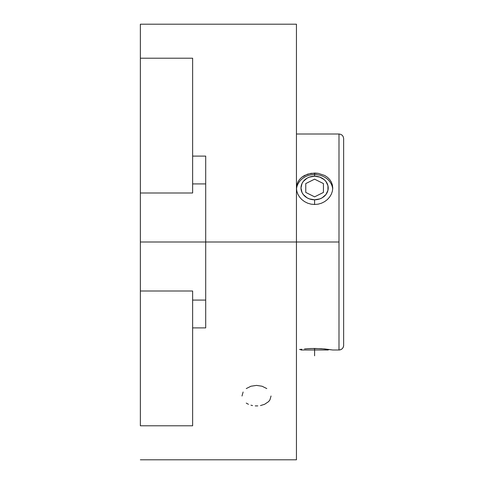 <?xml version="1.0" encoding="UTF-8"?>
<svg xmlns="http://www.w3.org/2000/svg" width="484" height="484" viewBox="0 0 484 484"><rect width="100%" height="100%" fill="white"/><g stroke="black" fill="none" stroke-linecap="round" stroke-linejoin="round"><path stroke-width="0.73" d="M296.45 134.007L338.994 134.007L338.994 349.986A4.646 4.646 0 0 0 343.64 345.34L343.64 345.346A4.646 4.646 180 0 1 338.994 349.986L338.994 242L205.7 242L205.7 183.92L192.632 183.92L205.7 183.92L205.7 242L140.36 242L205.7 242L205.7 300.08L205.7 242L296.45 242L296.45 24.2L296.45 242L338.994 242L338.994 134.014C341.813 134.286 343.362 135.835 343.64 138.654L343.64 345.34L343.64 138.66M311.043 348.516L321.545 348.686L332.75 349.993L324.685 348.934L314.6 348.456L314.6 349.993L328.212 349.993L300.988 349.993L314.6 349.993L314.6 348.456L307.649 348.686L311.043 348.516M304.509 348.934L307.649 348.686L304.509 348.934M299.511 349.521L301.762 349.23L299.511 349.521M314.6 174.555A18.15 15.718 0 0 0 296.498 189.141A18.15 15.718 0 0 1 314.6 174.555L314.6 176.212A13.612 11.791 180 0 1 328.212 188.004A13.612 11.791 180 0 1 314.6 199.795L314.6 204.49L311.061 204.157L307.655 203.183L304.515 201.604L301.774 199.511L299.517 196.982L297.841 194.151L296.801 191.113L296.45 188.016L296.801 184.955L297.835 182.099L299.511 179.503L301.762 177.271L307.649 174.137L314.6 173.054L314.6 174.555L314.6 173.054L318.139 173.326L324.685 175.462L327.426 177.265L329.683 179.497L331.358 182.081L332.399 184.955L332.75 187.992L332.399 191.113L331.365 194.132L329.689 196.976L327.438 199.499L324.691 201.598L321.551 203.177L318.157 204.157L314.6 204.49L314.6 199.795L319.809 198.894L322.162 197.805L325.92 194.556L327.952 190.303L327.952 185.705L325.92 181.452L324.226 179.667L319.809 177.114L314.6 176.212L309.391 177.114L307.037 178.203L303.28 181.452L302.022 183.49L300.988 188.004L302.022 192.517L303.28 194.556L307.037 197.805L309.391 198.894L314.6 199.795A13.612 11.791 180 0 1 300.988 188.004A13.612 11.791 180 0 1 314.6 176.212L314.6 174.555A18.15 15.718 0 0 1 332.702 189.141A18.15 15.718 0 0 0 314.6 174.555M140.36 425.787L140.36 291.011L192.632 291.011L140.36 291.011L140.36 242L140.36 425.787L192.632 425.787L140.36 425.787M205.7 300.564L205.7 327.892L192.632 327.892L192.632 425.787L192.632 291.011L192.632 416.53M296.45 459.8L296.45 242L296.45 459.8L140.36 459.8M271.04 396.009L269.927 399.893L268.59 401.611L264.585 404.309L260.483 405.568M257.778 405.894L255.237 405.894M246.259 388.573L250.966 386.226L256.52 385.397L262.074 386.232L266.787 388.579M192.632 67.47L192.632 192.989L140.36 192.989L140.36 242L140.36 192.989L192.632 192.989L192.632 189.081M205.7 300.08L192.632 300.08L205.7 300.08L205.7 327.892L205.7 307.201M242 396.009L243.113 392.022M248.449 404.309L246.253 403.099M252.545 405.568L250.966 405.199M205.7 176.799L205.7 183.436M205.7 156.108L192.632 156.108L205.7 156.108L205.7 183.92M140.36 58.213L140.36 192.989L140.36 24.2L140.36 58.213L192.632 58.213L140.36 58.213M192.632 192.989L192.632 58.213M192.632 294.919L192.632 291.011M205.7 327.892L192.632 327.892M311.043 173.326L318.139 173.326L324.685 175.462L327.426 177.265L329.683 179.497L331.358 182.081L332.399 184.955L332.75 187.992L332.399 191.113L331.365 194.132L329.689 196.976L327.438 199.499L324.691 201.598L321.551 203.177L318.157 204.157L314.6 204.49L311.061 204.157L307.655 203.183L304.515 201.604L301.774 199.511L299.517 196.982L297.841 194.151L296.801 191.113L296.45 188.016L296.801 184.955L297.835 182.099L299.511 179.503L301.762 177.271L304.509 175.468L311.043 173.326M343.64 344.85L343.64 345.346C343.362 348.165 341.813 349.714 338.994 349.993L332.75 349.993M314.6 349.993L314.6 355.8M305.761 183.581L314.6 179.165L323.439 183.581L323.439 192.426L314.6 196.843L305.761 192.426L305.761 183.581M328.805 349.4L328.212 349.993M140.36 24.2L296.45 24.2M300.395 349.4L300.988 349.993"/></g></svg>
